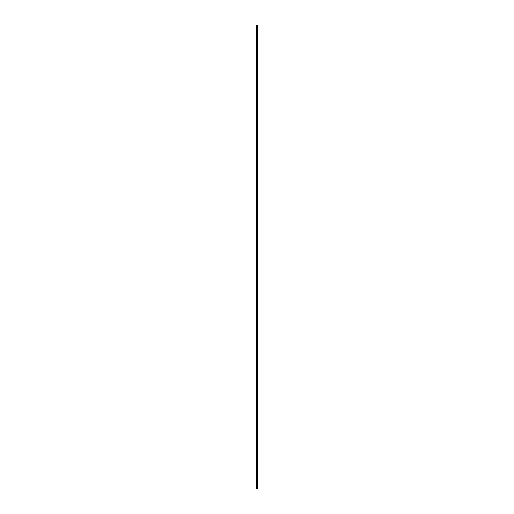 <?xml version="1.0" encoding="UTF-8"?>
<svg xmlns="http://www.w3.org/2000/svg" width="514" height="514" viewBox="0 0 514 514"><rect width="100%" height="100%" fill="white"/><g stroke="black" fill="none" stroke-linecap="round" stroke-linejoin="round"><path stroke-width="0.77" d="M257.758 25.7L256.242 25.7L256.242 488.3L257.758 488.3L257.758 25.7"/></g></svg>
